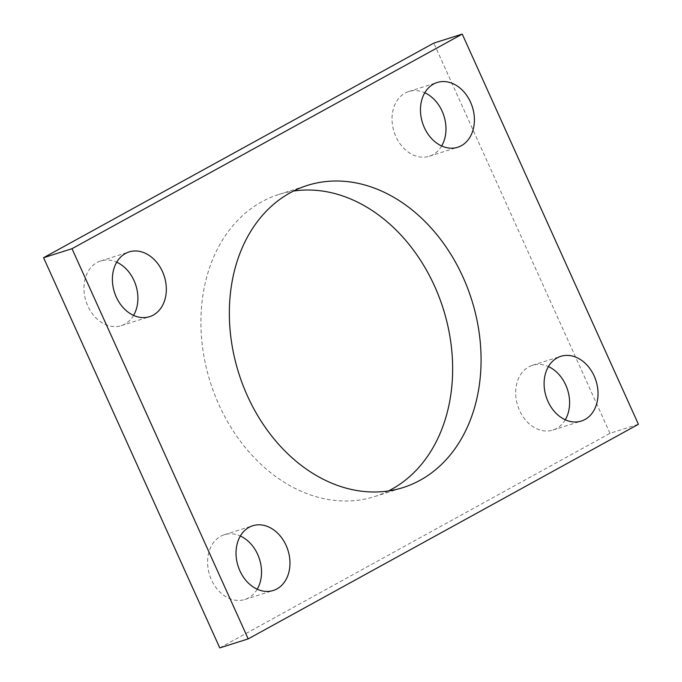 <?xml version="1.0" encoding="UTF-8"?>
<svg xmlns="http://www.w3.org/2000/svg" width="682" height="682" viewBox="0 0 682 682"><rect width="100%" height="100%" fill="white"/><g stroke="black" fill="none" stroke-linecap="round" stroke-linejoin="round"><path stroke-width="0.51" stroke-dasharray="3.41 2.56" d="M219.766 647.9L609.989 433.3L638.42 424.298M388.493 490.938A158.471 122.104 -107.6 0 1 374.64 496.573A158.471 122.104 -107.6 0 1 218.956 404.801A158.471 122.104 -107.6 0 1 278.929 194.43A158.471 122.104 -107.6 0 1 293.507 191.062M441.646 145.982A33.955 26.163 -107.6 0 1 429.259 156.255A33.955 26.163 -107.6 0 1 395.901 136.588A33.955 26.163 -107.6 0 1 408.748 91.507A33.955 26.163 -107.6 0 1 424.792 92.778M133.57 315.399A33.955 26.163 -107.6 0 1 121.183 325.672A33.955 26.163 -107.6 0 1 87.825 306.013A33.955 26.163 -107.6 0 1 100.68 260.933A33.955 26.163 -107.6 0 1 116.724 262.195M565.276 419.805A33.955 26.163 -107.6 0 1 552.889 430.078A33.955 26.163 -107.6 0 1 519.531 410.411A33.955 26.163 -107.6 0 1 532.386 365.33A33.955 26.163 -107.6 0 1 548.43 366.601M257.208 589.222A33.955 26.163 -107.6 0 1 244.821 599.495A33.955 26.163 -107.6 0 1 211.463 579.828A33.955 26.163 -107.6 0 1 224.31 534.748A33.955 26.163 -107.6 0 1 240.354 536.018M609.989 433.3L433.803 43.102M374.64 496.573L403.071 487.57M278.929 194.43L307.36 185.427M429.259 156.255L457.69 147.252M408.748 91.507L437.179 82.505M121.183 325.672L149.614 316.67M100.68 260.933L129.111 251.922M552.889 430.078L581.32 421.067M532.386 365.33L560.817 356.328M244.821 599.495L273.252 590.493M224.31 534.748L252.741 525.745"/><path stroke-width="1.02" d="M248.197 638.898L638.42 424.298L462.234 34.1L72.011 248.7L248.197 638.898L219.766 647.9L43.58 257.702L72.011 248.7M43.58 257.702L433.803 43.102L462.234 34.1M293.507 191.062A158.471 122.104 -107.6 0 1 443.189 308.631A158.471 122.104 -107.6 0 1 388.493 490.938M247.387 395.799A158.471 122.104 -107.6 0 1 307.36 185.427A158.471 122.104 -107.6 0 1 471.62 299.628A158.471 122.104 -107.6 0 1 403.071 487.57A158.471 122.104 -107.6 0 1 247.387 395.799M424.792 92.778A33.955 26.163 -107.6 0 1 441.646 145.982M424.332 127.585A33.955 26.163 -107.6 0 1 437.179 82.505A33.955 26.163 -107.6 0 1 472.379 106.972A33.955 26.163 -107.6 0 1 457.69 147.252A33.955 26.163 -107.6 0 1 424.332 127.585M116.724 262.195A33.955 26.163 -107.6 0 1 133.57 315.399M116.255 297.002A33.955 26.163 -107.6 0 1 129.111 251.922A33.955 26.163 -107.6 0 1 164.302 276.398A33.955 26.163 -107.6 0 1 149.614 316.67A33.955 26.163 -107.6 0 1 116.255 297.002M548.43 366.601A33.955 26.163 -107.6 0 1 565.276 419.805M547.961 401.4A33.955 26.163 -107.6 0 1 560.817 356.328A33.955 26.163 -107.6 0 1 596.008 380.795A33.955 26.163 -107.6 0 1 581.32 421.067A33.955 26.163 -107.6 0 1 547.961 401.4M240.354 536.018A33.955 26.163 -107.6 0 1 257.208 589.222M239.893 570.825A33.955 26.163 -107.6 0 1 252.741 525.745A33.955 26.163 -107.6 0 1 287.94 550.221A33.955 26.163 -107.6 0 1 273.252 590.493A33.955 26.163 -107.6 0 1 239.893 570.825"/></g></svg>

